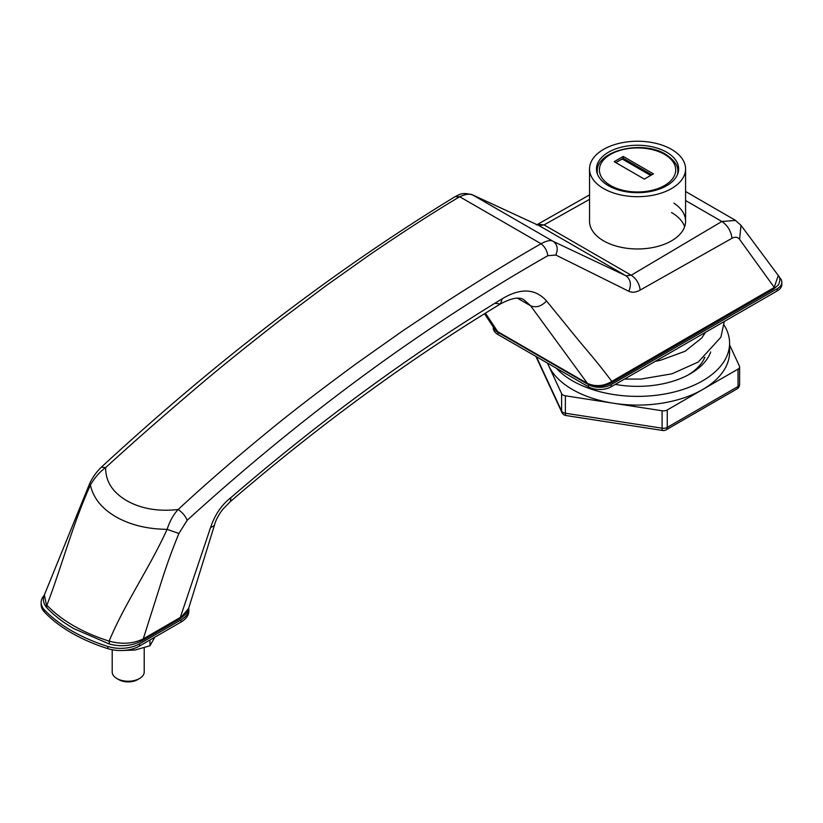 <?xml version="1.0" encoding="UTF-8"?>
<svg xmlns="http://www.w3.org/2000/svg" width="823" height="823" viewBox="0 0 823 823"><rect width="100%" height="100%" fill="white"/><g stroke="black" fill="none" stroke-linecap="round" stroke-linejoin="round"><path stroke-width="1.23" d="M671.517 149.364A48.022 27.725 0 0 0 619.184 143.346A48.022 27.725 0 0 0 589.535 168.962A48.022 27.725 0 0 0 603.598 188.57A48.022 27.725 0 0 0 655.941 194.578A48.022 27.725 0 0 0 685.58 168.962A48.022 27.725 0 0 0 671.517 149.364M608.506 185.741A41.088 23.723 0 0 0 653.277 190.885A41.088 23.723 0 0 0 678.646 168.962A41.088 23.723 0 0 0 666.609 152.193A41.088 23.723 0 0 0 621.838 147.05A41.088 23.723 0 0 0 596.469 168.962A41.088 23.723 0 0 0 608.506 185.741M704.035 357.933A69.369 40.049 180 0 1 704.313 358.489M547.439 363.087L561.605 393.62A5.339 3.076 0 0 0 565.38 395.801L565.38 413.228A5.339 1.132 98.8 0 0 565.946 415.522L662.659 430.48A5.339 5.339 0 0 0 666.136 429.832L736.935 388.96A5.339 5.339 0 0 0 739.61 384.341A5.339 3.076 180 0 1 738.046 386.512A5.339 3.076 60 0 1 736.935 388.96M536.01 356.657L561.924 412.498A5.339 4.208 -24.9 0 1 561.605 411.047A5.339 3.076 180 0 0 562.994 412.426A5.339 3.076 180 0 0 565.38 413.228L662.093 428.186A5.339 1.132 98.8 0 0 662.659 430.48M547.593 363.18A92.042 53.145 0 0 0 548.653 365.7A92.042 53.145 0 0 0 572.479 389.526A92.042 53.145 0 0 0 613.732 403.28L662.093 410.759A5.339 3.076 0 0 0 667.247 409.967L738.046 369.085A5.339 3.076 0 0 0 739.61 366.914A5.339 3.076 0 0 0 739.424 366.112L729.6 344.95M688.429 374.825A69.369 40.049 0 0 0 704.869 357.264M565.38 395.801L613.732 403.28A92.042 53.145 0 0 0 702.647 389.526A92.042 53.145 0 0 0 729.6 351.946L729.6 343.232A92.042 53.145 0 0 0 724.086 325.116M556.317 368.22A92.042 53.145 0 0 0 572.479 380.812A92.042 53.145 0 0 0 672.782 392.334A92.042 53.145 0 0 0 729.6 343.232M710.722 351.946A74.698 43.125 180 0 1 690.384 373.735A74.698 43.125 180 0 1 615.295 384.403M493.265 326.916L493.265 327.986A16.007 9.238 0 0 0 497.956 334.519L588.507 386.8A16.007 9.238 0 0 0 611.15 386.8L777.159 290.951A16.007 9.238 0 0 0 781.85 284.419L781.85 282.238A16.007 9.238 0 0 0 779.258 277.197M493.45 327.204A16.007 9.238 0 0 0 497.956 332.348L588.507 384.619A16.007 9.238 0 0 0 611.15 384.619L777.159 288.78A16.007 9.238 0 0 0 781.85 282.238M122.113 650.509L135.106 650.016L149.981 645.767L154.817 637.187M149.981 639.985L149.981 645.767M139.519 678.522L137.472 679.695A13.117 7.572 180 0 1 118.924 679.705A13.117 7.572 180 0 1 118.924 679.695L116.876 678.522A16.007 9.238 0 0 0 139.519 678.522A16.007 9.238 0 0 0 144.21 671.99L144.21 647.845M112.195 649.738L112.195 671.99A16.007 9.238 0 0 0 116.876 678.522L118.924 679.695M44.236 595.266A26.675 15.4 0 0 0 41.15 602.457L41.15 604.638A26.675 15.4 0 0 0 44.432 612.045A160.073 92.423 0 0 0 107.823 648.637A26.675 15.4 0 0 0 139.519 646.024L181.019 622.065A26.675 15.4 0 0 0 188.837 611.17L188.837 608.989A26.675 15.4 0 0 0 188.765 607.878M41.15 602.457A26.675 15.4 0 0 0 44.432 609.864A160.073 92.423 0 0 0 107.823 646.456A26.675 15.4 0 0 0 139.519 643.843L181.019 619.884A26.675 15.4 0 0 0 188.837 608.989M44.391 594.885L46.993 607.94C43.382 603.917 42.518 599.566 44.391 594.885L89.635 483.657L90.407 485.056C72.877 523.593 61.458 567.376 46.89 605.193A157.306 90.818 0 0 0 73.566 625.727A157.306 90.818 0 0 0 109.12 641.127L109.49 644.08C121.557 647.094 132.596 645.88 142.595 640.428L179.651 618.989L188.632 608.423C188.241 611.602 185.247 615.12 179.651 618.989M589.535 199.372L544.065 224.905L539.219 225.697L473.379 195.298C470.663 193.426 466.085 193.909 459.666 196.738L455.057 196.676C335.362 269.677 217.437 359.867 101.301 467.217L105.653 467.608C99.84 471.733 94.758 477.546 90.407 485.056C93.215 497.915 101.692 508.48 115.837 516.772C130.168 524.93 147.266 529.127 167.12 529.343C149.58 567.86 124.582 603.804 109.12 641.127C121.732 644.522 133.11 643.781 143.253 638.895L142.595 640.428M143.253 638.895L180.309 617.456L210.534 527.646C214.752 514.91 221.531 504.911 230.852 497.658C319.561 421.15 410.029 354.847 502.267 298.749C520.64 287.783 535.382 288.513 546.513 300.94L579.186 341.051C593.65 358.2 599.936 365.628 611.808 381.368L774.309 287.453L739.599 239.37C737.799 236.983 735.258 236.623 731.986 238.279L640.191 290.066C635.994 292.412 632.218 292.823 628.854 291.301L555.813 255.027L547.789 255.727C423.855 326.227 303.636 414.422 187.13 520.311L178.91 533.489C172.069 550.031 165.845 567.335 160.238 585.39L143.253 638.895M472.762 194.979L553.365 241.478L625.943 275.777L539.219 225.697L472.762 194.979C461.24 191.615 458.977 195.113 455.057 196.666M178.91 533.489L167.12 529.343C169.847 520.98 173.55 514.365 178.2 509.488C203.744 485.714 233.156 460.17 266.436 432.877C289.737 413.599 319.91 390.369 356.976 363.159L402.879 330.753L448.967 300.025C484.562 277.166 515.27 258.401 541.061 243.731L459.666 196.738C434.441 211.717 404.618 230.944 370.185 254.42L325.743 285.931L281.487 319.129C245.542 347.111 216.161 370.895 193.333 390.472C160.722 418.228 131.485 443.936 105.653 467.608C105.529 481.28 112.525 492.277 126.629 500.61C141.072 508.779 158.263 511.741 178.2 509.488C182.521 512.544 185.504 516.144 187.13 520.311M494.356 328.583L498.069 331.978L494.356 328.583L484.562 313.769M485.436 313.224L497.709 331.648L587.447 383.456L530.619 305.796L524.076 299.922M188.632 608.423L214.371 525.516L210.534 527.646M628.854 291.301C631.58 284.48 630.603 279.306 625.943 275.777L631.22 275.221L721.864 221.48L735.669 220.451M547.789 255.727C547.192 250.861 544.949 246.859 541.061 243.731C546.884 240.553 550.988 239.802 553.365 241.478C557.418 244.565 558.231 249.081 555.813 255.027M589.535 168.962L589.535 221.243A48.022 27.725 0 0 0 603.598 240.851A48.022 27.725 0 0 0 655.941 246.859A48.022 27.725 0 0 0 685.58 221.243A48.022 27.725 0 0 0 673.903 203.127M739.599 239.37L740.988 225.327L778.28 275.51C780.379 277.721 780.41 280.849 778.363 284.892L773.651 289.089L778.27 275.51M773.651 289.089L611.15 383.014L611.808 381.368C603.897 386.193 595.78 386.892 587.447 383.456L498.069 331.978M517.544 298.245L530.619 305.796C536.205 307.977 541.493 306.362 546.513 300.94M671.517 212.529A48.022 27.725 180 0 1 684.643 226.695M650.674 175.443L622.846 159.384M653.411 173.869L623.217 156.442L614.164 161.668L644.347 179.095L653.411 173.869M651.806 174.795L623.217 158.294L623.217 156.442M623.217 158.294L615.769 162.594M623.772 158.613A26.675 15.4 0 0 0 618.69 160.907A26.675 15.4 0 0 0 615.995 162.728M667.247 409.967L667.247 427.394A5.339 3.076 60 0 1 666.136 429.832M662.093 410.759L662.093 428.186A5.339 3.076 180 0 0 667.247 427.394L738.046 386.512L738.046 369.085M536.39 356.709L561.605 411.047L561.605 393.62M611.15 384.619L611.15 386.8M588.507 384.619L588.507 386.8M497.956 332.348L497.956 334.519M777.159 288.78L777.159 290.951M181.019 619.884L181.019 622.065M139.519 643.843L139.519 646.024M107.823 646.456L107.823 648.637M44.432 609.864L44.432 612.045M640.191 290.066C639.358 283.698 636.374 278.75 631.22 275.221L544.065 224.905L537.728 224.268L536.339 224.885M731.986 238.279C731.05 231.078 727.676 225.481 721.864 221.48L685.58 200.534M495.209 303.348L500.435 303.944C408.65 359.672 318.635 425.532 230.409 501.536L230.852 497.658M524.066 299.911C519.519 296.547 511.649 297.895 500.435 303.944L502.267 298.749M610.584 185.525A38.156 22.026 0 0 0 664.531 185.525A38.156 22.026 0 0 0 664.531 154.374A38.156 22.026 0 0 0 610.584 154.374A38.156 22.026 0 0 0 610.584 185.525M597.529 174.311A40.286 23.26 180 0 1 597.272 171.688C595.831 150.486 642.516 139.653 665.601 154.261C674.315 160.094 678.389 165.907 677.843 171.688A40.286 23.26 180 0 1 677.586 174.311M685.58 168.962L685.58 221.243M724.271 321.495L720.897 337.193L698.305 361.997L672 373.807L641.158 379.064L624.523 379.084M705.476 332.338L701.793 337.934L685.096 351.256L660.375 360.299L655.273 361.328M561.924 412.498A5.339 5.339 0 0 0 565.946 415.522M739.61 366.914L739.61 384.341M109.49 644.08L73.926 628.669C63.289 622.527 54.318 615.625 46.993 607.94M589.535 194.897L537.728 224.268M89.635 483.657C92.608 477.299 96.507 471.826 101.301 467.227M740.988 225.327L735.165 220.153L685.58 191.512M230.409 501.536L223.29 508.789C221.953 510.106 215.883 518.49 214.371 525.516M611.15 383.014C603.588 386.975 595.801 387.232 587.807 383.796M597.272 173.622L597.272 171.688M677.843 173.622L677.843 171.688"/></g></svg>
